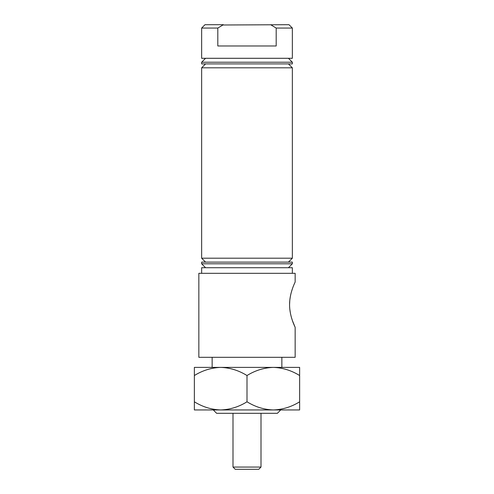 <?xml version="1.0" encoding="UTF-8"?>
<svg xmlns="http://www.w3.org/2000/svg" width="494" height="494" viewBox="0 0 494 494"><rect width="100%" height="100%" fill="white"/><g stroke="black" fill="none" stroke-linecap="round" stroke-linejoin="round"><path stroke-width="0.74" d="M205.566 63.899L201.645 67.814L292.355 67.814L292.355 258.201L201.645 258.201L201.645 67.814M288.434 63.899L292.355 67.814M201.645 62.219L292.355 62.219L292.355 63.899L201.645 63.899L201.645 62.219L205.566 58.298M288.434 58.298L292.355 62.219M292.429 288.681L291.374 292.065M290.441 295.955L289.824 299.969M289.793 300.284L289.57 304.588M289.799 309.145L290.441 313.394M291.38 317.321L292.429 320.662M292.448 320.705L295.153 327.355L295.153 357.31L198.847 357.31L198.847 273.318L295.153 273.318L295.153 282C295.363 281.846 289.527 292.436 289.57 304.681C289.527 316.913 295.356 327.491 295.153 327.355M273.318 409.946C264.074 409.637 255.299 406.92 247 401.801C238.806 406.889 230.031 409.606 220.682 409.946L299.636 409.946L299.636 401.801C291.441 406.889 282.667 409.606 273.318 409.946L284.797 409.946L280.734 409.946L277.375 413.305L216.625 413.305L213.266 409.946L209.203 409.946L220.682 409.946C211.438 409.637 202.663 406.92 194.364 401.801L194.364 375.533C202.559 370.444 211.333 367.727 220.682 367.388C229.926 367.703 238.701 370.414 247 375.533C255.194 370.444 263.969 367.727 273.318 367.388C282.562 367.703 291.337 370.414 299.636 375.533L299.636 367.388L209.203 367.388L212.142 367.388L212.142 357.31M288.434 262.116L292.355 258.201M205.566 262.116L201.645 258.201M288.434 267.717L292.355 263.796L201.645 263.796L205.566 267.717M281.858 357.31L281.858 367.388L284.797 367.388L273.318 367.388M292.355 273.318L292.355 267.717L201.645 267.717L201.645 273.318M292.355 263.796L292.355 262.116L201.645 262.116L201.645 263.796M222.85 24.996L288.996 24.7L292.355 28.059L292.355 58.298L201.645 58.298L201.645 28.059L217.811 28.059L223.368 24.7L205.004 24.7L201.645 28.059M292.355 28.059L276.189 28.059L276.189 45.979L217.811 45.979L217.811 28.059M270.632 24.7L276.189 28.059M260.999 467.058L258.757 469.3L235.243 469.3L233.001 467.058L260.999 467.058L260.999 413.305M247 401.801L247 375.533M194.364 401.801L194.364 409.946L220.682 409.946M220.682 367.388L194.364 367.388L194.364 375.533M299.636 401.801L299.636 375.533M233.001 467.058L233.001 413.305"/></g></svg>
